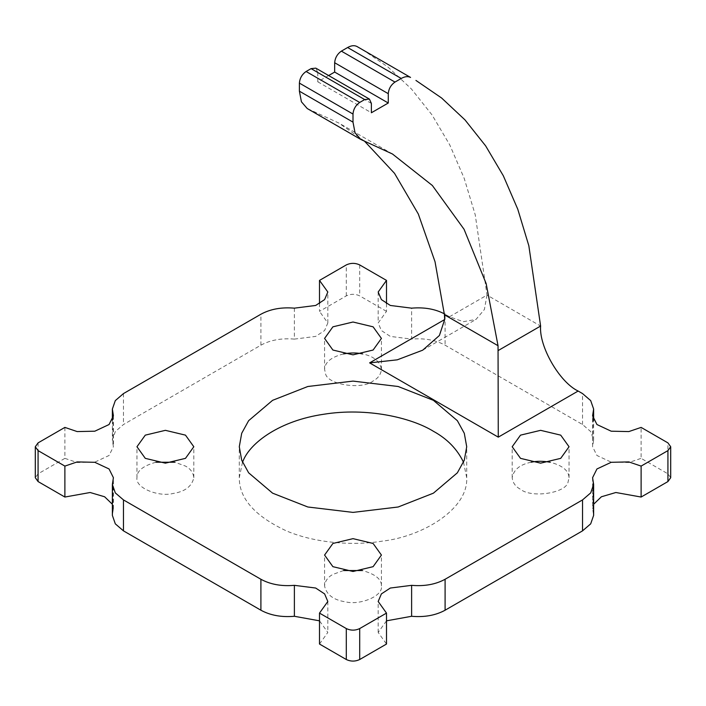 <?xml version="1.0" encoding="UTF-8"?>
<svg xmlns="http://www.w3.org/2000/svg" width="706" height="706" viewBox="0 0 706 706"><rect width="100%" height="100%" fill="white"/><g stroke="black" fill="none" stroke-linecap="round" stroke-linejoin="round"><path stroke-width="0.53" stroke-dasharray="3.53 2.65" d="M670.7 477.697L667.929 473.832L641.119 458.353L641.119 427.404M593.04 418.693L592.59 446.748L596.941 455.476L611.193 462.148L628.834 462.527L641.119 458.353M593.04 443.853L593.631 439.997L590.693 431.551L582.529 424.527L445.098 345.181C435.637 340.018 424.482 337.998 411.616 339.109L411.616 308.16M386.5 303.615L386.5 311.355L378.178 322.96L381.39 330.54L390.321 336.409L411.616 339.109M386.5 311.355L359.698 295.876C355.233 293.793 350.767 293.793 346.302 295.876L319.5 311.355L319.5 303.615M294.384 308.16L294.384 339.109L315.679 336.409L324.61 330.54L327.822 322.96L319.5 311.355M294.384 339.109C281.517 337.998 270.363 340.018 260.902 345.181L123.471 424.527L115.307 431.551L112.369 439.997L112.96 443.853L112.96 418.693M64.881 427.404L64.881 458.353L77.166 462.527L94.807 462.148L109.059 455.476L113.41 446.748L112.96 443.853M64.881 458.353L38.071 473.832L35.3 477.697M112.96 480.592L112.96 511.541L113.41 508.647L112.369 504.252M112.96 511.541L112.369 515.398M319.5 644.04L327.822 632.435L319.5 620.83M386.5 620.83L378.178 632.435L386.5 644.04M593.631 515.398L593.04 511.541L593.04 480.592M593.631 504.252L592.59 508.647L593.04 511.541M343.522 570.545L332.897 574.41C327.858 577.111 325.078 580.985 324.575 586.024C326.516 594.77 333.541 600.047 345.64 601.865C359.46 605.439 383.314 596.367 381.425 586.024C381.752 579.352 375.433 574.19 362.478 570.545M531.141 462.227C519.995 464.477 513.686 469.631 512.185 477.688C512.697 482.727 515.468 486.602 520.516 489.302C531.512 498.445 566.459 493.035 568.074 481.942L569.045 477.688C568.683 470.549 562.364 465.386 550.089 462.227M343.522 353.909C331.255 357.068 324.936 362.231 324.575 369.37L325.537 373.624C327.152 384.717 362.099 390.127 373.103 380.984C378.142 378.284 380.922 374.409 381.425 369.37C379.934 361.313 373.615 356.159 362.478 353.909M155.911 462.227C142.947 465.872 136.629 471.034 136.955 477.706C135.067 488.049 158.921 497.112 172.741 493.547C184.848 491.729 191.873 486.452 193.815 477.706C193.303 472.667 190.532 468.793 185.484 466.092L174.859 462.227M242.493 462.227L239.29 477.715C239.122 498.471 254.928 516.245 286.707 531.036C317.435 543.955 355.736 545.553 382.431 541.114C421.464 536.736 468.325 509.794 466.71 477.75L463.507 462.227M362.337 49.482L388.035 67.079L411.395 88.956L432.063 114.963L449.74 144.862L464.177 178.291L475.235 214.818L487.008 295.099L540.611 326.048M364.287 140.926L338.862 123.056L309.387 109.518L362.99 140.459M307.242 108.53L309.387 109.518M371.382 103.438L317.779 72.489L315.82 68.147M317.779 72.489L317.779 81.808L328.634 75.551M317.779 81.808L371.382 112.757M449.484 316.765L487.008 295.099L484.378 309.528L476.02 319.394L463.304 321.698L449.484 316.765L445.098 314.232L445.098 345.181M444.33 313.799L445.098 314.232M667.929 473.832L667.929 442.883M38.071 442.883L38.071 473.832M359.698 264.926L359.698 295.876M346.302 295.876L346.302 264.926M582.529 424.527L582.529 393.577M260.902 345.181L260.902 314.232M123.471 393.577L123.471 424.527M324.575 586.015L324.575 555.066M381.425 586.015L381.425 555.066M569.045 477.697L569.045 446.748M512.185 477.697L512.185 446.748M381.425 369.379L381.425 338.43M324.575 369.379L324.575 338.43M136.955 477.697L136.955 446.748M193.815 477.697L193.815 446.748M593.631 439.997L593.631 420.194M378.178 292.01L378.178 322.96M112.369 420.194L112.369 439.997M113.41 415.799L113.41 446.748M113.41 508.647L113.41 477.697M327.822 601.486L327.822 632.435M378.178 632.435L378.178 601.486M592.59 477.697L592.59 508.647M592.59 446.748L592.59 415.799M327.822 322.96L327.822 292.01M239.29 477.697L239.29 446.748M466.71 477.697L466.71 446.748M422.691 350.185L476.02 319.394M392.474 154.005L338.862 123.056"/><path stroke-width="1.06" d="M353 122.129L299.397 91.18L299.397 83.105L353 114.054L353 122.129L355.021 132.746L360.854 139.479L392.474 154.005L432.354 185.493L464.054 229.273L486.143 283.547L498.039 345.719L444.436 314.77L444.674 319.544L369.626 362.875L498.277 437.146L578.135 391.045L582.529 393.577L590.693 400.611L593.631 409.056L592.59 415.799L596.941 424.527L611.193 431.198L628.834 431.578L641.119 427.404L667.929 442.883L670.7 446.748L667.929 450.613L667.929 481.563L670.7 477.697L670.7 446.748M38.071 481.563L38.071 450.613L35.3 446.748L35.3 477.697L38.071 481.563L64.881 497.042L64.881 466.092L77.166 461.918L94.807 462.298L109.059 468.969L113.41 477.697L112.369 484.448L115.307 492.894L123.471 499.919L260.902 579.264L260.902 610.213C270.363 615.376 281.517 617.397 294.384 616.285L294.384 585.336C281.517 586.448 270.363 584.427 260.902 579.264M112.369 504.252L104.62 496.777L90.147 492.506L64.881 497.042M112.369 484.448L112.369 515.398L115.307 523.843L123.471 530.868L260.902 610.213M319.5 620.83L294.384 616.285M294.384 585.336L315.679 588.036L324.61 593.905L327.822 601.486L319.5 613.099L319.5 644.04L346.302 659.519C350.767 661.601 355.233 661.601 359.698 659.519L386.5 644.04L386.5 613.099L378.178 601.486L381.39 593.905L390.321 588.036L411.616 585.336L411.616 616.285L386.5 620.83M411.616 616.285C424.482 617.397 435.637 615.376 445.098 610.213L582.529 530.868L590.693 523.843L593.631 515.398L593.631 484.448L590.693 492.894L582.529 499.919L582.529 530.868M593.631 484.448L592.59 477.697L596.941 468.969L611.193 462.298L628.834 461.918L641.119 466.092L641.119 497.042L615.853 492.506L601.38 496.777L593.631 504.252M641.119 497.042L667.929 481.563M362.478 570.545L343.522 570.545M550.089 462.227C542.949 460.974 536.631 460.974 531.141 462.227M362.478 353.909C356.98 352.656 350.67 352.656 343.522 353.909M174.859 462.227L155.911 462.227M463.507 462.227C457.232 449.148 447.198 438.832 433.405 431.278C411.386 417.67 366.908 407.23 323.569 414.281C279.92 420.679 250.445 442.565 243.164 460.709L242.493 462.227M359.698 659.519L359.698 628.569C355.233 630.652 350.767 630.652 346.302 628.569L346.302 659.519M359.698 628.569L386.5 613.099M35.3 446.748L38.071 442.883L64.881 427.404L77.166 431.578L94.807 431.198L109.059 424.527L113.41 415.799L112.369 409.056L115.307 400.611L123.471 393.577L260.902 314.232C270.363 309.069 281.517 307.048 294.384 308.16L315.679 305.46L324.61 299.591L327.822 292.01L319.5 280.406L319.5 303.615M38.071 450.613L64.881 466.092M319.5 280.406L346.302 264.926C350.767 262.844 355.233 262.844 359.698 264.926L386.5 280.406L386.5 303.615M356.945 46.481C354.324 45.158 351.226 45.502 347.634 47.514L341.369 51.132C337.327 53.965 335.094 57.83 334.662 62.737L388.274 93.686C388.697 88.779 390.93 84.905 394.972 82.081L401.237 78.463C404.829 76.451 407.927 76.107 410.548 77.431L356.945 46.481L410.548 77.431M388.274 93.686L388.274 103.014L371.382 112.757L371.382 103.438L369.423 99.096L364.684 99.564L359.698 102.449L306.095 71.5C302.053 74.324 299.821 78.189 299.397 83.105M353 114.054C353.424 109.139 355.656 105.273 359.698 102.449M498.277 437.146L498.039 345.719M578.135 391.045C559.576 382.264 538.934 346.522 540.611 326.048L528.838 245.767L517.78 209.241L503.343 175.812L485.666 145.913L464.998 119.905L441.638 98.028L415.94 80.431M444.436 314.77L435.028 261.732L418.314 214.015L394.504 173.314L364.287 140.926M299.397 91.18L301.418 101.796L307.242 108.53L360.854 139.479M369.423 99.096L315.82 68.147L311.081 68.623L306.095 71.5M328.634 75.551L334.662 72.065L334.662 62.737M332.897 543.461L353 538.652L373.103 543.461L381.425 555.066L373.103 566.671L353 571.481L332.897 566.671L324.575 555.066L332.897 543.461M520.516 458.353L512.185 446.748L520.516 435.143L540.611 430.333L560.714 435.143L569.045 446.748L560.714 458.353L540.611 463.162L520.516 458.353M373.103 350.035L353 354.844L332.897 350.035L324.575 338.43L332.897 326.825L353 322.015L373.103 326.825L381.425 338.43L373.103 350.035M185.484 435.143L193.815 446.748L185.484 458.353L165.389 463.162L145.286 458.353L136.955 446.748L145.286 435.143L165.389 430.333L185.484 435.143M334.662 72.065L388.274 103.014M445.098 610.213L445.098 579.264L582.529 499.919M445.098 579.264C435.637 584.427 424.482 586.448 411.616 585.336M386.5 280.406L378.178 292.01L381.39 299.591L390.321 305.46L411.616 308.16C424.482 307.048 435.637 309.069 445.098 314.232M319.5 613.099L346.302 628.569M641.119 466.092L667.929 450.613M433.405 400.328L457.356 420.679L464.301 433.299L466.71 446.748L464.301 460.206L457.356 472.826L433.405 493.167L398.166 506.996L353 512.397L307.834 506.996L272.595 493.167L248.644 472.826L241.699 460.197L239.29 446.748L241.699 433.299L248.644 420.67L272.595 400.328L307.834 386.5L353 381.099L398.166 386.5L433.405 400.328M369.626 362.875L397.249 359.831L422.691 350.185L439.406 335.491L444.674 319.544M347.634 47.514L401.237 78.463M540.611 326.048L498.277 350.494M394.972 82.081L341.369 51.132M311.081 68.623L364.684 99.564M593.04 412.913L593.04 418.693M123.471 530.868L123.471 499.919M112.96 418.693L112.96 412.913M593.631 420.194L593.631 409.056M112.369 409.056L112.369 420.194"/></g></svg>
